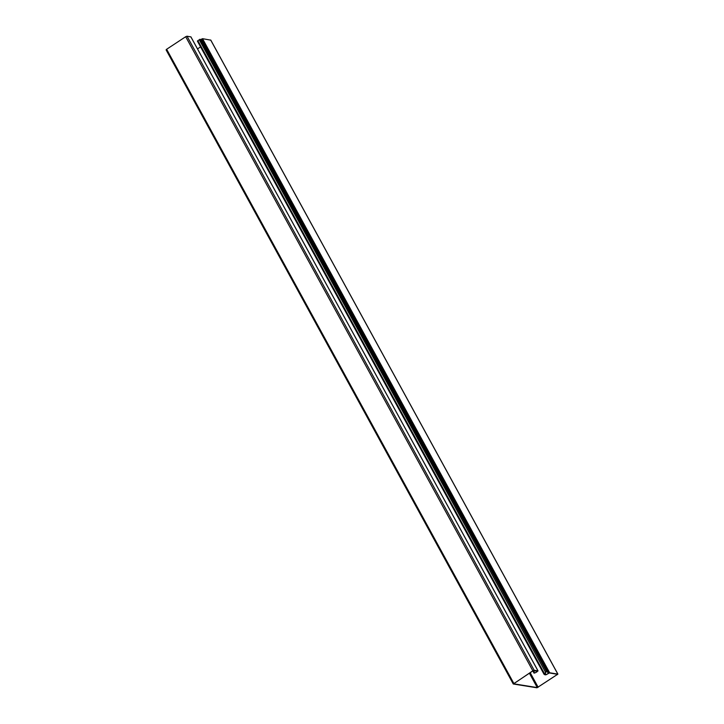 <?xml version="1.0" encoding="UTF-8"?>
<svg xmlns="http://www.w3.org/2000/svg" width="724" height="724" viewBox="0 0 724 724"><rect width="100%" height="100%" fill="white"/><g stroke="black" fill="none" stroke-linecap="round" stroke-linejoin="round"><path stroke-width="1.09" d="M537.108 671.718L535.606 672.65L537.995 670.895L534.167 670.279L532.837 670.804L513.334 684.008L536.982 687.8L557.905 674.125L549.661 672.768L545.986 674.732L545.127 673.166M513.787 683.347L166.638 49.268L166.095 49.875L513.244 683.854M200.611 39.711L202.512 38.68L210.756 40.146M199.969 39.241L546.502 671.492L199.969 39.241L199.281 39.802L545.661 672.478L546.186 671.619M536.611 670.922L537.018 671.655L537.724 671.112L532.982 670.822L513.569 683.782L537.28 687.601L557.58 674.306L549.362 672.958L546.149 674.741L544.158 674.388L544.466 673.682L197.878 40.635L199.281 39.802M197.878 40.635L197.408 41.105L544.068 674.216M197.507 48.906L200.566 46.879M190.901 36.915L187.018 36.2L185.688 36.716L532.837 670.804M166.638 49.268L185.688 36.716M544.466 673.682L545.751 672.533L544.457 674.198L546.149 674.741M546.502 671.492L545.751 672.533M544.756 673.537L545.118 674.931M535.606 672.65L534.701 672.931L535.489 672.614M534.584 672.886L534.122 673.166L534.584 672.886L533.344 670.623M529.389 673.193L537.28 687.601M538.167 687.257L530.185 672.668M556.919 674.171L557.218 674.705M201.055 39.413L548.394 673.483M548.276 673.438L201.127 39.358M201.625 39.033L548.783 673.112M549.661 672.768L202.512 38.68M210.666 39.992L557.815 674.071M532.873 670.895L534.104 673.139M190.846 36.815L537.995 670.895M534.167 670.279L187.018 36.2M166.095 49.875L513.244 683.963M197.408 41.105L544.077 674.325M557.905 674.125L210.756 40.037M534.077 673.175L532.846 670.913M190.901 36.852L538.05 670.931"/></g></svg>
